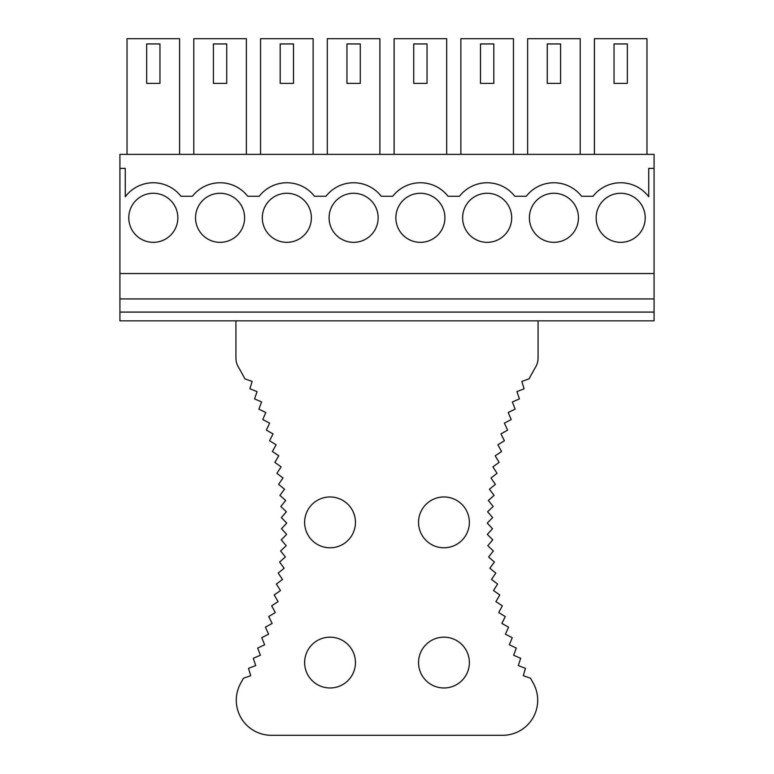 <?xml version="1.0" encoding="UTF-8"?>
<svg xmlns="http://www.w3.org/2000/svg" width="774" height="774" viewBox="0 0 774 774"><rect width="100%" height="100%" fill="white"/><g stroke="black" fill="none" stroke-linecap="round" stroke-linejoin="round"><path stroke-width="1.16" d="M127.023 154.365L127.023 38.7L179.597 38.7L179.597 154.365M193.79 154.365L193.79 38.7L246.364 38.7L246.364 154.365M260.557 154.365L260.557 38.7L313.131 38.7L313.131 154.365M327.325 154.365L327.325 38.7L379.899 38.7L379.899 154.365M394.101 154.365L394.101 38.7L446.675 38.7L446.675 154.365M460.869 154.365L460.869 38.7L513.443 38.7L513.443 154.365M527.636 154.365L527.636 38.7L580.21 38.7L580.21 154.365M594.403 154.365L594.403 38.7L646.977 38.7L646.977 154.365M648.728 196.77L648.728 168.384L654.078 168.384L654.078 154.365L119.922 154.365L119.922 168.384L125.272 168.384L125.272 196.77A35.053 35.053 0 0 1 180.952 196.248L192.445 196.248A35.053 35.053 0 0 1 247.719 196.248L259.213 196.248A35.053 35.053 0 0 1 314.486 196.248L325.98 196.248A35.053 35.053 0 0 1 381.253 196.248L392.747 196.248A35.053 35.053 0 0 1 448.02 196.248L459.514 196.248A35.053 35.053 0 0 1 514.787 196.248L526.281 196.248A35.053 35.053 0 0 1 581.555 196.248L593.048 196.248A35.053 35.053 0 0 1 648.728 196.77M119.922 312.086L654.078 312.086L654.078 320.842L119.922 320.842L119.922 168.384M119.922 273.532L654.078 273.532L654.078 168.384M645.226 217.804A24.536 24.536 0 0 1 620.69 242.339A24.536 24.536 0 0 1 596.154 217.804A24.536 24.536 0 0 1 620.69 193.268A24.536 24.536 0 0 1 645.226 217.804M578.459 217.804A24.536 24.536 0 0 1 553.923 242.339A24.536 24.536 0 0 1 529.387 217.804A24.536 24.536 0 0 1 553.923 193.268A24.536 24.536 0 0 1 578.459 217.804M511.691 217.804A24.536 24.536 0 0 1 487.156 242.339A24.536 24.536 0 0 1 462.62 217.804A24.536 24.536 0 0 1 487.156 193.268A24.536 24.536 0 0 1 511.691 217.804M444.915 217.804A24.536 24.536 0 0 1 420.388 242.339A24.536 24.536 0 0 1 395.853 217.804A24.536 24.536 0 0 1 420.388 193.268A24.536 24.536 0 0 1 444.915 217.804M378.147 217.804A24.536 24.536 0 0 1 353.612 242.339A24.536 24.536 0 0 1 329.085 217.804A24.536 24.536 0 0 1 353.612 193.268A24.536 24.536 0 0 1 378.147 217.804M311.38 217.804A24.536 24.536 0 0 1 286.844 242.339A24.536 24.536 0 0 1 262.309 217.804A24.536 24.536 0 0 1 286.844 193.268A24.536 24.536 0 0 1 311.38 217.804M244.613 217.804A24.536 24.536 0 0 1 220.077 242.339A24.536 24.536 0 0 1 195.541 217.804A24.536 24.536 0 0 1 220.077 193.268A24.536 24.536 0 0 1 244.613 217.804M177.846 217.804A24.536 24.536 0 0 1 153.31 242.339A24.536 24.536 0 0 1 128.774 217.804A24.536 24.536 0 0 1 153.31 193.268A24.536 24.536 0 0 1 177.846 217.804M654.078 312.086L654.078 273.532M119.922 298.938L654.078 298.938M159.966 43.954L159.966 83.389L146.654 83.389L146.654 43.954L159.966 43.954M226.734 43.954L226.734 83.389L213.421 83.389L213.421 43.954L226.734 43.954M293.51 43.954L293.51 83.389L280.188 83.389L280.188 43.954L293.51 43.954M360.278 43.954L360.278 83.389L346.955 83.389L346.955 43.954L360.278 43.954M427.045 43.954L427.045 83.389L413.722 83.389L413.722 43.954L427.045 43.954M493.812 43.954L493.812 83.389L480.49 83.389L480.49 43.954L493.812 43.954M560.579 43.954L560.579 83.389L547.266 83.389L547.266 43.954L560.579 43.954M627.346 43.954L627.346 83.389L614.034 83.389L614.034 43.954L627.346 43.954M235.935 320.842L235.935 358.091A17.608 17.608 0 0 0 238.324 366.934A318.869 318.869 0 0 1 244.903 378.844L252.14 381.427L249.905 388.771L257.045 391.615L254.559 398.891L261.602 401.977L258.855 409.156L265.792 412.484L262.792 419.566M261.738 637.679L264.66 644.79L257.694 648.051L260.374 655.259L253.292 658.268L255.72 665.572L248.541 668.339L250.708 675.712L243.452 678.227A318.869 318.869 0 0 1 240.762 683.113A35.053 35.053 0 0 0 271.335 735.3L502.665 735.3A35.053 35.053 0 0 0 533.218 683.094A318.869 318.869 0 0 1 530.558 678.237L523.282 675.721L525.449 668.339L518.27 665.572L520.699 658.277L513.626 655.268L516.297 648.061L509.331 644.79L512.253 637.689L505.412 634.187L508.586 627.182L501.862 623.438L505.277 616.549L498.688 612.582L502.345 605.81L495.902 601.621L499.791 594.983L493.493 590.562L497.614 584.07L491.48 579.426L495.815 573.079M507.628 430.112L504.387 423.136L511.198 419.566L508.199 412.484L515.136 409.156L512.388 401.977L519.431 398.891L516.935 391.615L524.085 388.78L521.85 381.427L529.097 378.834A318.869 318.869 0 0 1 535.685 366.924A17.521 17.521 0 0 0 538.065 358.11L538.065 320.842M495.824 573.089L489.845 568.232L494.402 562.04M494.412 562.05L488.607 556.99L493.377 550.962L487.765 545.709L492.748 539.846L487.32 534.399L492.496 528.719L487.262 523.089L492.632 517.593L487.601 511.778L493.164 506.477L488.336 500.488L494.083 495.379M494.083 495.389L489.458 489.236L495.379 484.331M495.389 484.331L490.977 478.022L497.072 473.32M497.072 473.33L492.893 466.867L499.143 462.388M499.143 462.397L495.186 455.789L501.591 451.532L497.876 444.798L504.416 440.764M504.425 440.774L500.942 433.914L507.618 430.112M262.802 419.566L269.604 423.136L266.362 430.102L273.048 433.904L269.565 440.764M269.575 440.774L276.115 444.798L272.4 451.532L278.795 455.789L274.847 462.388L281.097 466.867L276.918 473.32M276.928 473.33L283.003 478.022L278.601 484.321L284.522 489.226L279.907 495.379L285.654 500.488L280.827 506.467L286.39 511.778L281.349 517.583M281.359 517.593L286.728 523.079L281.494 528.719L286.67 534.399L281.243 539.846L286.225 545.699L280.604 550.953L285.383 556.98L279.588 562.04L284.145 568.232L278.176 573.079L282.51 579.426L276.376 584.06L280.498 590.552L274.199 594.974L278.089 601.611L271.645 605.81M271.655 605.81L275.302 612.573L268.713 616.539L272.129 623.438L265.405 627.172M265.414 627.182L268.578 634.177L261.728 637.679M355.45 522.373A25.407 25.407 0 0 0 330.043 496.966A25.407 25.407 0 0 0 304.627 522.373A25.407 25.407 0 0 0 330.043 547.789A25.407 25.407 0 0 0 355.45 522.373M418.541 522.373A25.407 25.407 0 0 0 443.947 547.789A25.407 25.407 0 0 0 469.363 522.373A25.407 25.407 0 0 0 443.947 496.966A25.407 25.407 0 0 0 418.541 522.373M304.627 662.573A25.407 25.407 0 0 0 330.043 687.98A25.407 25.407 0 0 0 355.45 662.573A25.407 25.407 0 0 0 330.043 637.166A25.407 25.407 0 0 0 304.627 662.573M418.541 662.573A25.407 25.407 0 0 0 443.947 687.98A25.407 25.407 0 0 0 469.363 662.573A25.407 25.407 0 0 0 443.947 637.166A25.407 25.407 0 0 0 418.541 662.573"/></g></svg>
